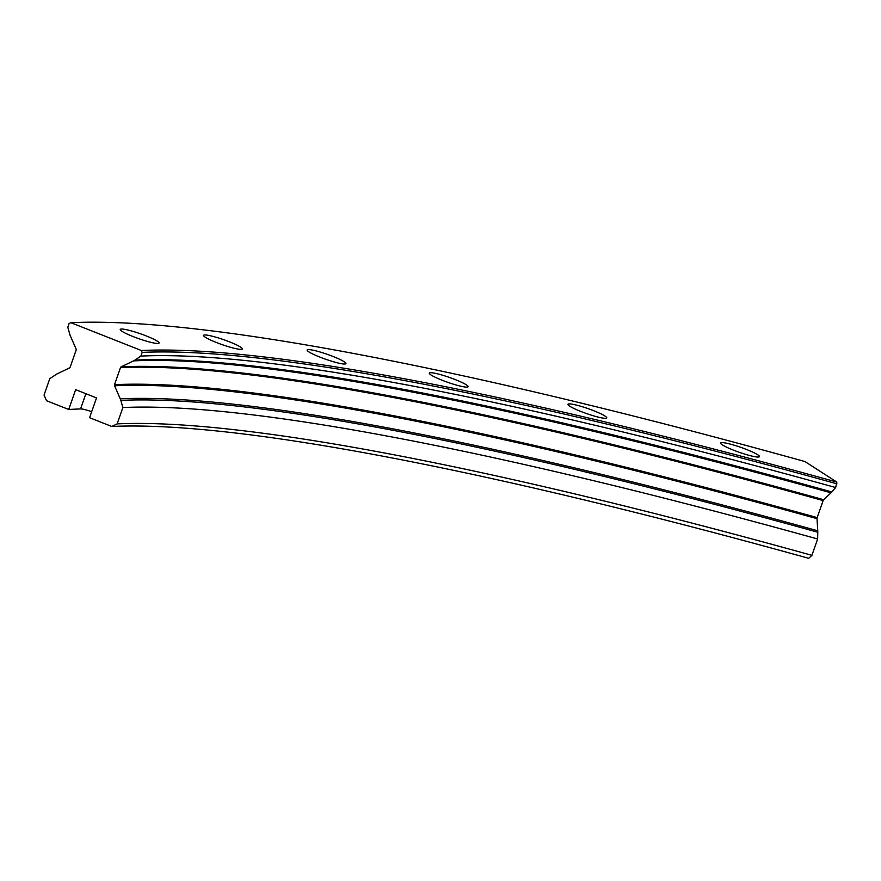 <?xml version="1.0" encoding="UTF-8"?>
<svg xmlns="http://www.w3.org/2000/svg" width="881" height="881" viewBox="0 0 881 881"><rect width="100%" height="100%" fill="white"/><g stroke="black" fill="none" stroke-linecap="round" stroke-linejoin="round"><path stroke-width="1.32" d="M733.477 450.147A20.56 2.588 19.3 0 0 759.466 456.622A20.56 2.588 19.3 0 0 746.648 449.519A20.56 2.588 19.3 0 0 720.658 443.033A20.56 2.588 19.3 0 0 733.477 450.147M580.744 411.416A20.56 2.588 19.3 0 0 606.734 417.902A20.56 2.588 19.3 0 0 593.915 410.799A20.56 2.588 19.3 0 0 567.926 404.313A20.56 2.588 19.3 0 0 580.744 411.416M442.119 380.229A20.56 2.588 19.3 0 0 468.108 386.715A20.56 2.588 19.3 0 0 455.29 379.612A20.56 2.588 19.3 0 0 429.3 373.126A20.56 2.588 19.3 0 0 442.119 380.229M319.957 357.124A20.56 2.588 19.3 0 0 345.936 363.611A20.56 2.588 19.3 0 0 333.117 356.497A20.56 2.588 19.3 0 0 307.139 350.021A20.56 2.588 19.3 0 0 319.957 357.124M216.352 342.478A20.56 2.588 19.3 0 0 242.341 348.964A20.56 2.588 19.3 0 0 229.523 341.861A20.56 2.588 19.3 0 0 203.533 335.375A20.56 2.588 19.3 0 0 216.352 342.478M133.075 336.564A20.56 2.588 19.3 0 0 159.065 343.039A20.56 2.588 19.3 0 0 146.246 335.936A20.56 2.588 19.3 0 0 120.257 329.45A20.56 2.588 19.3 0 0 133.075 336.564M70.876 322.688A1508.074 189.701 19.3 0 1 804.959 461.556L836.84 482.083A1428.784 179.724 19.3 0 0 141.345 350.506L142.171 352.4L140.883 356.089L134.925 360.109A11.75 11.123 87.3 0 1 133.56 360.88L121.215 366.826A1.465 1.388 -92.7 0 0 120.488 367.652L114.53 384.656A1.465 1.388 -92.7 0 0 114.574 385.779L120.268 398.84A11.75 11.123 87.3 0 1 120.818 400.381L122.855 407.551L117.14 423.893L111.777 426.47L89.587 417.715L96.525 397.915L75.645 389.666L68.707 409.467L46.517 400.712L44.05 395.04L49.777 378.698L55.734 374.689A11.75 11.123 87.3 0 1 57.089 373.907L69.434 367.961A1.465 1.388 -92.7 0 0 70.161 367.135L76.118 350.131A1.465 1.388 -92.7 0 0 76.074 349.008L70.381 335.947A11.75 11.123 87.3 0 1 69.83 334.406L67.793 327.236L69.092 323.547L70.876 322.688L141.345 350.506M836.84 482.083L835.651 487.534L831.895 491.961A11.75 5.418 105.5 0 1 831.047 492.831L823.647 499.714A1.465 0.683 -74.5 0 0 823.129 500.573L817.172 517.587A1.465 0.683 -74.5 0 0 817.006 518.667L817.755 530.791A11.75 5.418 105.5 0 1 817.788 532.234L817.634 538.985L811.908 555.327A1427.308 179.537 19.3 0 0 117.14 423.893M811.908 555.327L808.703 558.312A1431.713 180.098 19.3 0 0 111.777 426.47M817.634 538.985A1427.308 179.537 19.3 0 0 122.855 407.551M835.651 487.534A1427.308 179.537 19.3 0 0 140.883 356.089M836.95 483.834A1427.308 179.537 19.3 0 0 142.171 352.4M85.875 393.708L80.556 408.905A11.75 1.476 -160.7 0 1 91.69 411.713M80.556 408.905L68.707 409.467M817.788 532.234A1431.812 180.109 19.3 0 0 120.818 400.381M817.755 530.791A1432.891 180.242 19.3 0 0 120.268 398.84M817.006 518.667A1443.034 181.519 19.3 0 0 114.574 385.779M817.172 517.587A1443.463 181.574 19.3 0 0 114.53 384.656M823.129 500.573A1443.463 181.574 19.3 0 0 120.488 367.652M823.647 499.714A1443.034 181.519 19.3 0 0 121.215 366.826M831.047 492.831A1432.891 180.242 19.3 0 0 133.56 360.88M831.895 491.961A1431.812 180.109 19.3 0 0 134.925 360.109"/></g></svg>
